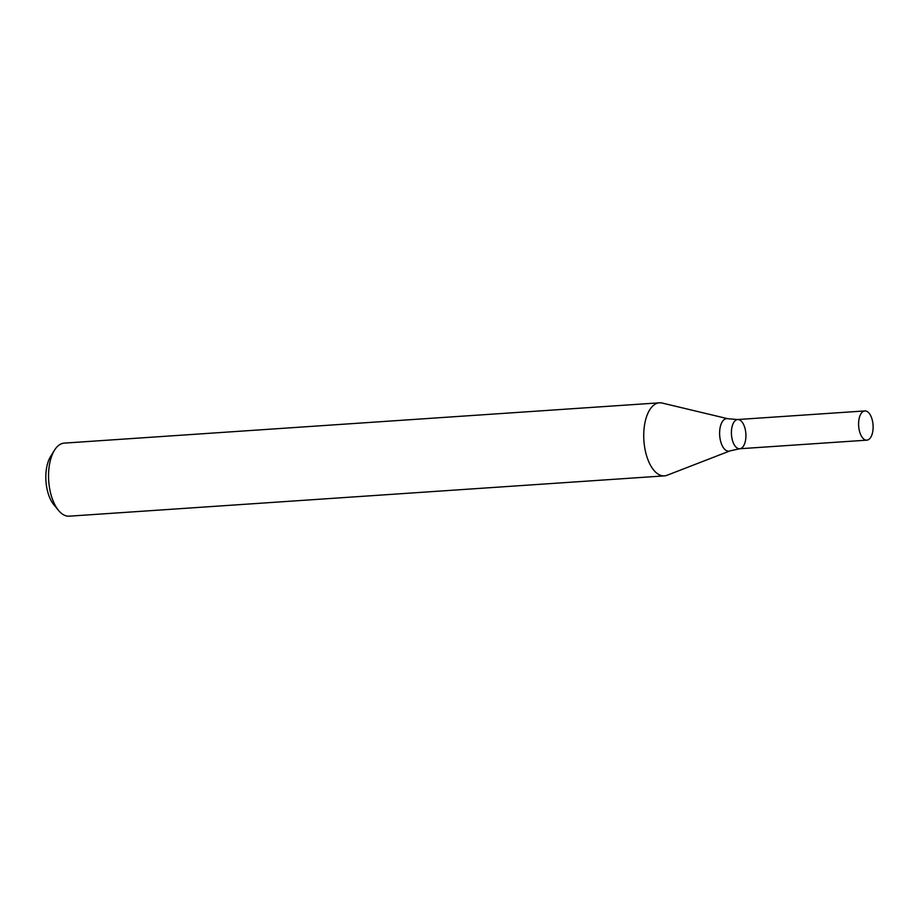 <?xml version="1.0" encoding="UTF-8"?>
<svg xmlns="http://www.w3.org/2000/svg" width="919" height="919" viewBox="0 0 919 919"><rect width="100%" height="100%" fill="white"/><g stroke="black" fill="none" stroke-linecap="round" stroke-linejoin="round"><path stroke-width="1.38" d="M659.417 402.821L64.227 443.119A36.622 18.035 86.1 0 0 54.485 450.218A36.622 18.035 86.1 0 0 58.563 510.459A36.622 18.035 86.1 0 0 69.178 516.179L664.357 475.881A36.622 18.035 86.1 0 0 667.056 475.272L729.996 450.896A16.312 8.03 -93.9 0 1 719.761 436.376A16.312 8.03 -93.9 0 1 727.825 418.731L662.174 403.05A36.622 18.035 86.1 0 0 659.417 402.821A36.622 18.035 86.1 0 0 644.07 442.671A36.622 18.035 86.1 0 0 664.357 475.881M54.485 450.218L50.568 456.536A29.293 14.428 86.1 0 0 53.83 504.726L58.563 510.459M866.847 440.155A14.647 7.214 -93.9 0 1 858.725 426.864A14.647 7.214 -93.9 0 1 864.859 410.931A14.647 7.214 -93.9 0 1 873.05 425.049A14.647 7.214 -93.9 0 1 866.847 440.155L739.657 448.759A14.647 7.214 -93.9 0 1 731.535 435.48A14.647 7.214 -93.9 0 1 737.681 419.535A14.647 7.214 -93.9 0 1 745.86 433.665A14.647 7.214 -93.9 0 1 739.657 448.759A14.647 7.214 -93.9 0 1 731.535 435.48A14.647 7.214 -93.9 0 1 737.681 419.535L727.825 418.731M739.657 448.759L729.996 450.896M864.859 410.931L737.681 419.535"/></g></svg>
